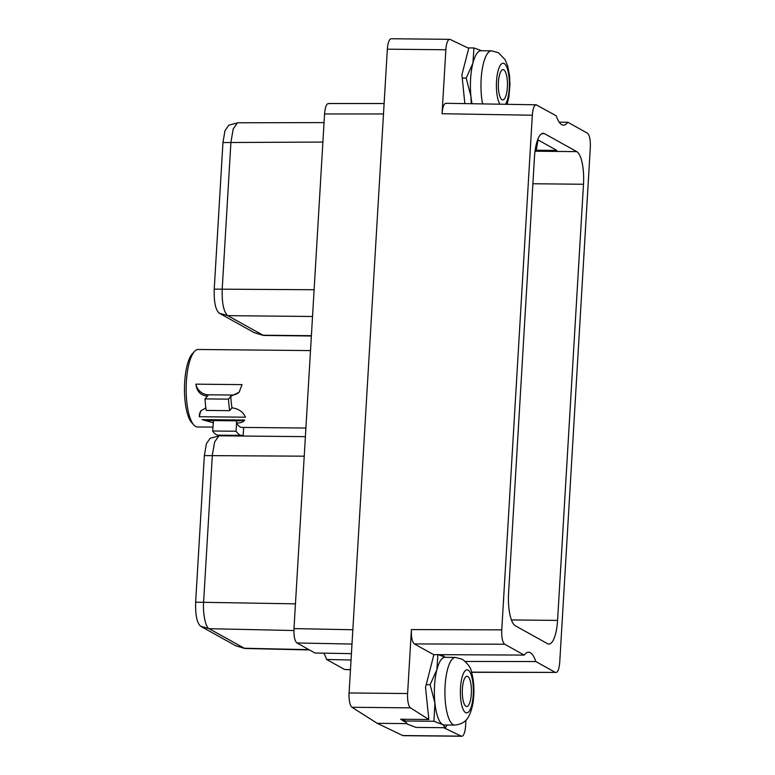 <?xml version="1.0" encoding="UTF-8"?>
<svg xmlns="http://www.w3.org/2000/svg" width="775" height="775" viewBox="0 0 775 775"><rect width="100%" height="100%" fill="white"/><g stroke="black" fill="none" stroke-linecap="round" stroke-linejoin="round"><path stroke-width="1.16" d="M351.424 653.645L314.999 653.015L296.951 642.959C294.713 641.07 293.725 636.275 293.987 628.593L324.56 113.964C325.2 106.485 326.682 103.065 328.988 103.705M351.046 660.019L326.595 659.467A36.716 11.073 90.6 0 0 323.669 653.16M326.595 659.467L344.642 669.513L350.465 669.794M443.658 727.686L461.261 736.124A12.487 3.768 90.6 0 0 461.784 736.25L403.262 735.669A12.487 3.768 -89.4 0 1 402.738 735.543L377.241 723.327L406.507 723.618M387.345 49.174A12.487 3.768 -89.4 0 1 391.162 38.75L449.674 39.331A12.487 3.768 90.6 0 0 445.858 49.755L387.345 49.174L349.089 692.957L407.611 693.528A12.487 3.768 90.6 0 0 410.488 707.856L428.846 719.51L400.694 719.229L404.763 721.816M377.241 723.327L351.976 707.275A12.487 3.768 -89.4 0 1 349.089 692.957M461.784 736.25A12.487 3.768 90.6 0 0 465.601 725.826L465.94 720.12M559.192 122.159L567.852 122.285L587.353 133.145C589.591 135.034 590.579 139.829 590.317 147.521L559.744 662.15C559.104 669.629 557.632 673.049 555.317 672.4L471.578 672.303M428.846 719.51L425.514 687.425L433.884 654.643M407.611 693.528L411.409 629.571L501.754 629.862L532.328 115.223L442.06 113.722L445.858 49.755M501.754 629.862C501.483 637.544 502.471 642.339 504.709 644.228L524.22 655.088L433.603 654.643L414.373 643.938C412.135 642.049 411.147 637.253 411.409 629.571M442.816 654.691A36.716 11.073 -89.4 0 1 443.862 656.541M447.088 725.012L445.489 727.706L416.068 727.415L407.408 724.17L403.843 719.258M464.845 103.608L461.91 74.768L468.72 48.331L450.207 39.457A12.487 3.768 90.6 0 0 449.674 39.331M442.06 113.722C442.699 106.243 444.172 102.823 446.487 103.462M471.219 103.714L470.948 96.42L466.172 78.101L462.191 78.062M466.172 78.101L472.934 63.056L473.932 47.953L467.8 47.895M473.932 47.953L481.721 50.743M472.033 103.734A33.829 10.201 -89.4 0 1 470.948 96.42A33.829 10.201 90.6 0 1 472.934 63.056A33.829 10.201 -89.4 0 1 480.946 50.733L491.505 50.84A33.829 10.201 90.6 0 0 482.282 68.917A33.829 10.201 90.6 0 0 482.602 103.908M503.779 69.866A15.122 4.563 90.6 0 0 503.043 69.663A15.122 4.563 90.6 0 0 498.364 83.506A15.122 4.563 90.6 0 0 502.006 99.704A15.122 4.563 90.6 0 0 502.743 99.907A15.122 4.563 90.6 0 0 507.431 86.054A15.122 4.563 90.6 0 0 503.779 69.866M567.852 122.285A36.716 11.073 -89.4 0 1 563.512 125.143A36.716 11.073 -89.4 0 1 556.256 115.833L536.155 104.799L445.887 103.298M524.22 655.088A36.716 11.073 -89.4 0 1 528.56 652.23A36.716 11.073 -89.4 0 1 535.806 661.54L555.317 672.4L471.529 672.138M536.755 104.974C534.44 104.325 532.967 107.744 532.328 115.223M508.574 593.117L534.488 156.976A28.355 8.554 90.6 0 1 543.159 133.3A28.355 8.554 90.6 0 1 544.544 133.688L576.755 151.619A28.355 8.554 90.6 0 1 583.488 184.256L557.574 620.397A28.355 8.554 -89.4 0 1 548.903 644.073A28.355 8.554 -89.4 0 1 547.528 643.686L515.307 625.754A28.355 8.554 -89.4 0 1 508.574 593.117M535.806 661.54L465.349 661.443M537.656 139.723L556.867 150.428L536.261 150.224L538.034 139.936M535.244 149.653L536.261 150.224M311.376 336.001L263.423 335.439L254.316 332.707L219.189 313.148C215.508 309.855 213.861 301.843 214.229 289.133L222.948 142.542L224.973 130.694L228.79 125.192L238.012 122.76L324.047 122.605M263.423 335.439L227.753 315.648C223.646 311.947 221.795 302.996 222.222 288.823L230.921 142.232L233.207 128.912L237.441 122.837M309.516 649.954L244.784 648.481L235.716 645.759L200.589 626.19C196.947 622.993 195.3 614.992 195.639 602.175L204.348 455.584L206.402 443.678L210.19 438.233L219.461 435.802L305.389 436.654M244.784 648.481L209.114 628.69C205.327 627.44 202.74 612.463 203.622 601.865L212.331 455.274L214.627 441.953L218.87 435.879M454.789 725.08C464.312 723.928 469.582 719.927 472.847 703.71C474.61 692.685 474.213 682.31 471.665 672.593C471.093 668.127 467.993 663.691 462.375 659.283L455.468 657.433A33.829 10.201 90.6 0 0 444.986 688.413A33.829 10.201 90.6 0 0 453.142 724.625A33.829 10.201 90.6 0 0 454.789 725.08L444.24 724.983A33.829 10.201 -89.4 0 1 442.593 724.518L433.932 721.273L434.911 703.012L430.135 684.693L426.153 684.654M433.932 721.273L404.511 720.982L404.715 721.719L403.639 719.316A34.148 10.298 -89.4 0 1 403.62 719.258M430.135 684.693L436.897 669.648L437.894 654.546M438.311 654.672L445.683 657.336M465.969 706.296A15.122 4.563 90.6 0 0 466.705 706.5A15.122 4.563 90.6 0 0 471.384 692.647A15.122 4.563 90.6 0 0 467.742 676.459A15.122 4.563 90.6 0 0 467.005 676.255A15.122 4.563 90.6 0 0 462.326 690.099A15.122 4.563 90.6 0 0 465.969 706.296M445.489 727.706L442.593 724.518A33.829 10.201 -89.4 0 1 434.911 703.012A33.829 10.201 90.6 0 1 436.897 669.648A33.829 10.201 -89.4 0 1 444.908 657.326L455.468 657.433M193.779 424.933L191.599 422.482A36.183 10.908 90.6 0 1 184.682 382.23A36.183 10.908 -89.4 0 1 192.278 353.836L194.506 351.424A38.75 11.683 -89.4 0 0 186.368 381.833A38.75 11.683 90.6 0 0 193.779 424.933A38.75 11.683 90.6 0 0 197.451 426.957L212.883 427.112M202.081 419.614A12.419 1.918 -176.6 0 0 213.445 420.602L213.309 422.792L202.081 419.614L244.716 420.04C243.282 422.113 240.521 423.102 236.414 423.014L236.588 423.024A38.75 11.683 90.6 0 0 241.916 427.403L305.902 428.042M213.309 422.792L212.65 431.007L236.104 431.239A46.742 14.095 90.6 0 0 241.839 435.395A46.742 14.095 90.6 0 0 243.205 435.192L243.66 427.422M205.017 398.902L207.497 396.073C200.657 395.512 196.792 391.54 195.91 384.158L242.081 384.623L239.078 392.295L230.776 396.306A38.75 11.683 90.6 0 0 231.977 407.824L229.662 410.653L206.208 410.421A46.742 14.095 90.6 0 1 205.017 398.902L228.47 399.135A46.742 14.095 90.6 0 0 229.662 410.653M231.793 407.824C238.458 408.599 243.021 411.719 245.462 417.192L199.291 416.727L200.715 410.983L205.859 407.902M194.506 351.424A38.75 11.683 -89.4 0 1 198.226 349.477L310.504 350.591M213.445 420.602L236.549 420.835A12.419 1.918 -176.6 0 0 244.716 420.04M236.588 423.024L236.104 431.239M212.65 431.007A46.742 14.095 90.6 0 0 218.385 435.162L241.839 435.395M201.112 410.537A12.129 10.821 -140.8 0 0 199.291 416.727M230.776 396.306L228.47 399.135M230.601 396.306L231.638 395.027L208.533 394.804L207.497 396.073M195.91 384.158A12.129 10.821 -140.8 0 0 208.533 394.804M231.638 395.027A12.129 10.821 -140.8 0 0 239.475 391.782M293.987 628.593L352.848 629.765M383.489 113.954L324.56 113.964M296.951 642.959L351.995 644.064M350.474 669.629L344.642 669.513M461.261 736.124L402.738 735.543M351.976 707.275L410.488 707.856M505.465 104.286A21.526 6.491 90.6 0 0 509.349 81.869A21.526 6.491 90.6 0 0 504.157 63.55A21.526 6.491 90.6 0 0 496.765 78.294A21.526 6.491 90.6 0 0 499.914 104.199M414.373 643.938L504.709 644.228M541.773 133.658L544.544 133.688M535.021 151.212L576.755 151.619M532.9 183.752L583.488 184.256M511.432 619.942L557.574 620.397M222.948 142.542L322.894 142.067M254.316 332.707L262.89 335.217L311.395 335.691M219.189 313.148L227.753 315.648L312.528 316.491M214.229 289.133L314.117 289.734M204.348 455.584L304.236 456.184M235.716 645.749L244.261 648.249L308.973 649.653M200.589 626.19L209.124 628.69L293.919 630.53M195.639 602.175L295.459 603.851M465.591 712.603A21.526 6.491 90.6 0 0 473.225 694.923A21.526 6.491 90.6 0 0 468.119 670.143A21.526 6.491 90.6 0 0 460.486 687.832A21.526 6.491 90.6 0 0 465.591 712.603M236.549 420.835L236.414 423.014M507.112 104.315L508.884 97.117L509.96 84.737L509.543 75.776L507.703 66.001L505.106 59.636L498.412 52.69L491.505 50.84M384.109 103.53L328.368 103.53"/></g></svg>
